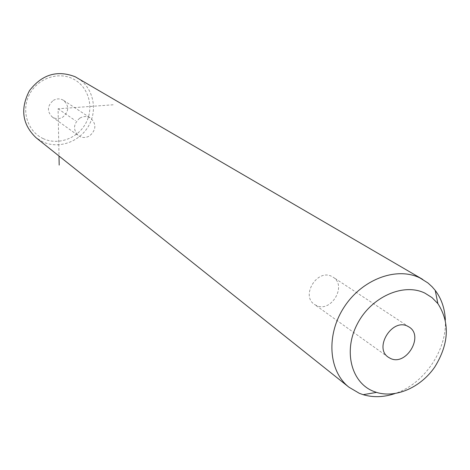 <?xml version="1.0" encoding="UTF-8"?>
<svg xmlns="http://www.w3.org/2000/svg" width="470" height="470" viewBox="0 0 470 470"><rect width="100%" height="100%" fill="white"/><g stroke="black" fill="none" stroke-linecap="round" stroke-linejoin="round"><path stroke-width="0.35" stroke-dasharray="2.35 1.76" d="M79.688 118.229C73.279 124.021 72.874 129.849 78.472 135.718C82.08 138.051 85.834 138.08 89.741 135.795C96.233 129.843 96.532 123.957 90.634 118.123C87.103 115.996 83.454 116.031 79.688 118.229M43.234 138.627C27.818 131.676 21.021 111.149 29.175 94.969C37.101 78.672 57.839 71.176 72.985 78.848C88.248 86.28 94.3 106.584 86.31 122.288C78.543 138.092 58.538 145.812 43.234 138.627M53.257 100.451C56.811 98.4 60.272 98.383 63.626 100.404C69.249 105.938 68.996 111.496 62.88 117.077C59.191 119.204 55.63 119.157 52.199 116.936C46.865 111.372 47.217 105.873 53.257 100.451M77.333 77.932C92.854 87.05 98.048 108.805 89.024 125.185C80.2 141.676 59.02 149.448 42.752 141.852L36.031 137.698M445.349 319.894C447.117 350.303 423.799 384.301 394.794 393.619M316.422 305.535L314.371 304.36C300.7 295.601 317.203 268.723 331.597 276.337L333.142 277.2C347.265 285.625 331.121 312.955 316.422 305.535M113.158 104.781L58.08 108.787L59.008 156.017M58.08 108.787L75.476 120.702M423.241 279.709L422.571 279.321M388.314 357.218L314.371 304.36M409.153 327.061L333.142 277.2M52.199 116.936L78.472 135.718M63.626 100.404L90.634 118.123"/><path stroke-width="0.7" d="M394.794 393.619C383.779 397.285 373.233 397.644 363.157 394.677L359.321 393.308L348.952 387.204L36.031 137.698C22.213 124.386 20.04 108.693 29.498 90.61C41.995 74.454 57.211 69.83 75.153 76.745L422.571 279.321M348.952 387.204C328.542 371.206 325.892 334.998 344.058 307.233C361.982 279.321 396.527 266.39 419.898 277.917L427.97 282.981L432.212 286.876L435.226 290.395C441.436 298.656 444.808 308.49 445.349 319.894M373.274 391.234C351.113 382.398 343.165 350.702 357.382 323.853C371.271 296.858 403.407 282.57 424.868 293.11L431.989 297.586L437.881 303.62C450.084 322.702 449.032 343.864 434.715 367.099C420.726 387.421 395.963 398.407 376.523 392.403L373.274 391.234M407.502 326.145L409.153 327.061C424.222 336.021 406.227 366.277 390.505 358.463L388.314 357.218C373.703 347.906 392.103 318.072 407.502 326.145M59.008 156.017L59.185 165.082M437.881 303.62L435.226 290.395M376.523 392.403L363.157 394.677"/></g></svg>
